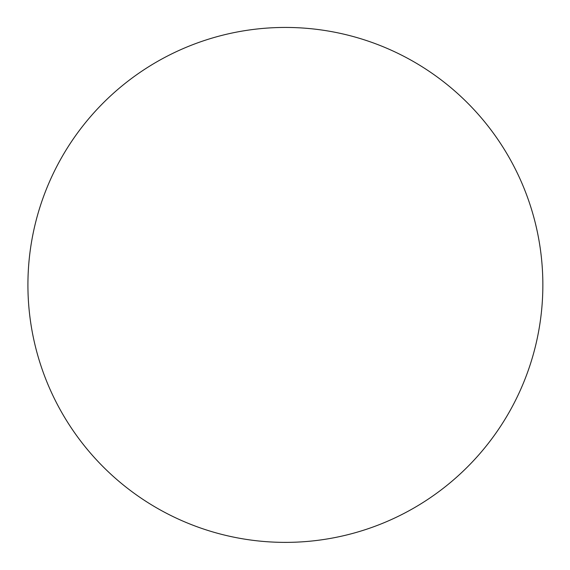 <?xml version="1.0" encoding="UTF-8"?>
<svg xmlns="http://www.w3.org/2000/svg" width="570" height="570" viewBox="0 0 570 570"><rect width="100%" height="100%" fill="white"/><g stroke="black" fill="none" stroke-linecap="round" stroke-linejoin="round"><path stroke-width="0.85" d="M198.445 42.565A257.469 257.469 0 0 0 43.042 371.854A257.469 257.469 0 0 0 541.201 314.056A257.469 257.469 0 0 0 198.445 42.565"/></g></svg>
